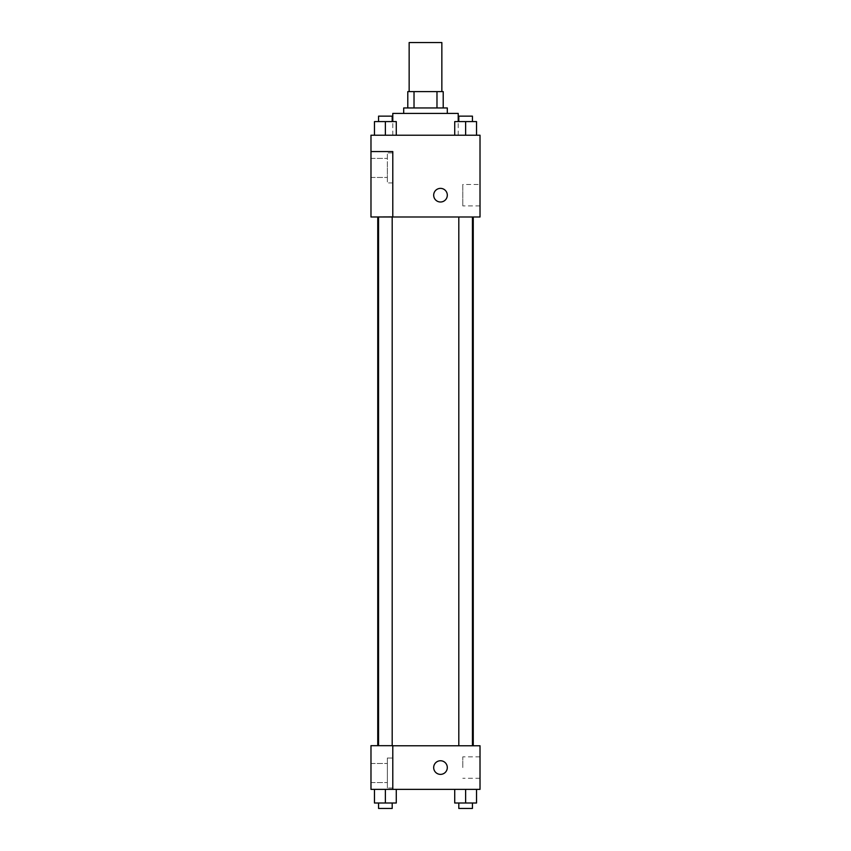 <?xml version="1.0" encoding="UTF-8"?>
<svg xmlns="http://www.w3.org/2000/svg" width="851" height="851" viewBox="0 0 851 851"><rect width="100%" height="100%" fill="white"/><g stroke="black" fill="none" stroke-linecap="round" stroke-linejoin="round"><path stroke-width="0.64" stroke-dasharray="4.25 3.19" d="M409.15 42.55L441.85 42.55M425.5 91.61L409.15 91.61L425.5 91.61M436.978 107.96L436.978 91.61L443.211 91.61L443.211 107.96L414.022 107.96L443.211 107.96M436.978 91.61L407.789 91.61M414.022 107.96L407.789 107.96L414.022 107.96L414.022 91.61M447.307 107.96L403.693 107.96M403.693 113.417L447.307 113.417L403.693 113.417M392.79 113.417L458.21 113.417M425.5 135.224L392.79 135.224L425.5 135.224M480.017 135.224L370.983 135.224L370.983 216.899L392.79 216.899L392.79 151.574L370.983 151.574L392.79 151.574L392.79 216.899L370.983 216.994L480.017 216.994L480.017 135.224M374.472 135.224L396.279 135.224L374.472 135.224L396.279 135.224L374.472 135.224L385.375 135.224L385.375 121.597L374.472 121.597L392.194 121.597L374.472 121.597L374.472 135.224L385.375 135.224L374.472 135.224L374.472 121.597L374.472 135.224L396.279 135.224L385.375 135.224L385.375 121.597L396.279 121.597L378.567 121.597L396.279 121.597L396.279 135.224L396.279 121.597M454.721 135.224L476.528 135.224L454.721 135.224L476.528 135.224L454.721 135.224L465.625 135.224L465.625 121.597L454.721 121.597L472.433 121.597L454.721 121.597L454.721 135.224L465.625 135.224L454.721 135.224L454.721 121.597L454.721 135.224L476.528 135.224L465.625 135.224L465.625 121.597L476.528 121.597L458.806 121.597L476.528 121.597L476.528 135.224L476.528 121.597M447.307 195.187A6.819 6.819 0 0 0 437.084 189.284A6.819 6.819 0 0 0 437.084 201.091A6.819 6.819 0 0 0 447.307 195.187A6.819 6.819 0 0 1 437.084 201.091A6.819 6.819 0 0 1 437.084 189.284A6.819 6.819 0 0 1 447.307 195.187M392.79 152.935L392.79 182.922L392.79 152.935L387.343 152.935L387.343 182.922L387.343 152.935L387.343 182.922L387.343 152.935L392.79 152.935L392.79 182.922L392.79 152.935M387.343 167.924L387.343 177.465L387.343 167.924M370.983 167.924L370.983 177.465L370.983 167.924M480.017 184.465L480.017 205.899L480.017 184.465L462.784 184.465L462.784 205.899L462.784 184.465M370.983 216.899L392.79 216.899L392.79 151.574L370.983 151.574M433.68 195.187A6.819 6.819 0 0 0 443.903 201.091A6.819 6.819 0 0 0 443.903 189.284A6.819 6.819 0 0 0 433.68 195.187M370.983 201.995L370.983 188.369L370.993 201.995M465.625 216.994L458.806 216.994L465.625 216.994M385.375 216.994L392.194 216.994L385.375 216.994M425.5 216.994L473.252 216.994L425.5 216.994M425.5 745.763L377.748 745.763L425.5 745.763M465.625 745.763L458.806 745.763L465.625 745.763M385.375 745.763L392.194 745.763L385.375 745.763M370.983 745.763L392.79 745.763L370.983 745.763L370.983 789.366L392.79 789.366L392.79 745.678L370.983 745.763M392.79 789.366L480.017 789.366L480.017 745.763L392.79 745.678L392.79 789.366L392.79 745.763M370.983 767.57L370.983 760.751L370.993 767.57M370.983 773.016L370.983 763.475L370.983 773.016M387.343 773.016L387.343 763.475L387.343 773.016M387.343 758.028L387.343 788.005L387.343 758.028L387.343 788.005L387.343 758.028L392.79 758.028L392.79 788.005L392.79 758.028L387.343 758.028M392.79 758.028L392.79 788.005L392.79 758.028M392.79 745.678L370.983 745.678L392.79 745.678M385.375 803.004L385.375 789.366L385.375 803.004L396.279 803.004L385.375 803.004L396.279 803.004L396.279 789.366L374.472 789.366L396.279 789.366L374.472 789.366L396.279 789.366L385.386 789.366L385.375 803.004L374.472 803.004L374.472 789.366L374.472 803.004L392.194 803.004L374.472 803.004L374.472 789.366M465.625 789.366L454.721 789.366L476.528 789.366L454.721 789.366L476.528 789.366L465.625 789.366L465.625 803.004L454.721 803.004L454.721 789.366L465.625 789.366L465.625 803.004L458.806 803.004L472.433 803.004L454.721 803.004L476.528 803.004L458.806 803.004L472.433 803.004L465.625 803.004L465.625 789.366L454.721 789.366L454.721 803.004L454.721 789.366M480.017 767.57L480.017 756.847L480.017 767.57M462.784 767.57L462.784 756.847L462.784 767.57M433.68 767.57A6.819 6.819 0 0 0 443.903 773.463A6.819 6.819 0 0 0 443.903 761.666A6.819 6.819 0 0 0 433.68 767.57M447.307 767.57A6.819 6.819 0 0 0 437.084 761.666A6.819 6.819 0 0 0 437.084 773.463A6.819 6.819 0 0 0 447.307 767.57A6.819 6.819 0 0 1 437.084 773.463A6.819 6.819 0 0 1 437.084 761.666A6.819 6.819 0 0 1 447.307 767.57M458.806 803.004L458.806 808.45L472.433 808.45L458.806 808.45L472.433 808.45L472.433 803.004M476.528 803.004L476.528 789.366L476.528 803.004L465.625 803.004M378.567 803.004L378.567 808.45L392.194 808.45L378.567 808.45L392.194 808.45L392.194 803.004M396.279 803.004L396.279 789.366L385.375 789.366M458.806 121.597L458.806 116.14L472.433 116.14L458.806 116.14L472.433 116.14L472.433 121.597M465.625 135.224L465.625 121.597M378.567 121.597L378.567 116.14L392.194 116.14L378.567 116.14L392.194 116.14L392.194 121.597M385.375 135.224L385.375 121.597M458.21 135.224L458.21 121.597M392.79 135.224L392.79 121.597M392.79 182.922L387.343 182.922L392.79 182.922M370.983 177.465L387.343 177.465L370.983 177.465M370.983 158.392L387.343 158.392L370.983 158.392M480.017 205.899L462.784 205.899M392.194 745.678L392.194 216.994M378.567 745.678L378.567 216.994M472.433 745.763L472.433 216.994M458.806 745.763L458.806 216.994M370.983 782.558L387.343 782.558L370.983 782.558M370.983 763.475L387.343 763.475L370.983 763.475M392.79 788.005L387.343 788.005L392.79 788.005M480.017 756.847L462.784 756.847M480.017 778.282L462.784 778.282"/><path stroke-width="1.28" d="M441.85 91.61L441.85 42.55L409.15 42.55L409.15 91.61M414.022 107.96L414.022 91.61L407.789 91.61L407.789 107.96L407.789 91.61M414.022 91.61L443.211 91.61L443.211 107.96M436.978 107.96L436.978 91.61M403.693 113.417L403.693 107.96L447.307 107.96L447.307 113.417M458.21 121.597L458.21 113.417L392.79 113.417L392.79 121.597M370.983 135.224L480.017 135.224L480.017 216.994L370.983 216.994L392.79 216.899L392.79 151.574L370.983 151.574L370.983 135.224M433.68 195.187A6.819 6.819 0 0 1 443.903 189.284A6.819 6.819 0 0 1 443.903 201.091A6.819 6.819 0 0 1 433.68 195.187M370.983 151.574L370.983 216.899M392.79 745.763L480.017 745.763L480.017 789.366L370.983 789.366L370.983 745.678L392.79 745.678L392.79 789.366M433.68 767.57A6.819 6.819 0 0 1 443.903 761.666A6.819 6.819 0 0 1 443.903 773.463A6.819 6.819 0 0 1 433.68 767.57M454.721 789.366L454.721 803.004L476.528 803.004L476.528 789.366L476.528 803.004M465.625 803.004L465.625 789.366M472.433 803.004L472.433 808.45L458.806 808.45L458.806 803.004M374.472 789.366L374.472 803.004L396.279 803.004L396.279 789.366L396.279 803.004M385.375 803.004L385.375 789.366M392.194 803.004L392.194 808.45L378.567 808.45L378.567 803.004M454.721 135.224L454.721 121.597L476.528 121.597L476.528 135.224L476.528 121.597M465.625 135.224L465.625 121.597M472.433 121.597L472.433 116.14L458.806 116.14L458.806 121.597M374.472 135.224L374.472 121.597L396.279 121.597L396.279 135.224L396.279 121.597M385.375 135.224L385.375 121.597M392.194 121.597L392.194 116.14L378.567 116.14L378.567 121.597M473.252 745.763L473.252 216.994M377.748 745.678L377.748 216.994M458.806 216.994L458.806 745.763M472.433 216.994L472.433 745.763M392.194 745.678L392.194 216.994M378.567 745.678L378.567 216.994"/></g></svg>
